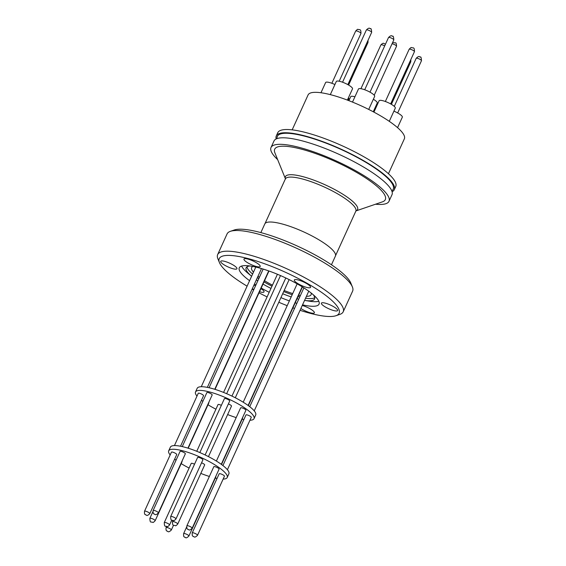 <?xml version="1.0" encoding="UTF-8"?>
<svg xmlns="http://www.w3.org/2000/svg" width="566" height="566" viewBox="0 0 566 566"><rect width="100%" height="100%" fill="white"/><g stroke="black" fill="none" stroke-linecap="round" stroke-linejoin="round"><path stroke-width="0.85" d="M388.446 173.741L404.365 138.804A52.9 12.091 -155.5 0 0 370.15 110.158A52.9 12.091 -155.5 0 0 313.288 92.421A52.9 12.091 -155.5 0 0 308.088 94.925L292.169 129.862M276.187 138.932A64.835 14.815 24.5 0 1 276.293 135.925L277.757 132.713A64.835 14.815 24.5 0 1 284.132 129.635A64.835 14.815 24.5 0 1 353.814 151.37A64.835 14.815 24.5 0 1 395.747 186.483L394.283 189.695A64.835 14.815 24.5 0 1 392.082 191.747M276.293 135.925A64.835 14.815 24.5 0 1 282.667 132.854A64.835 14.815 24.5 0 1 352.349 154.589A64.835 14.815 24.5 0 1 394.283 189.695M277.071 138.571A63.682 14.553 24.5 0 1 362.176 160.185A63.682 14.553 24.5 0 1 391.778 190.841M277.637 159.612A64.835 14.815 24.5 0 1 271.015 147.507L273.994 140.984A64.835 14.815 24.5 0 1 280.368 137.906A64.835 14.815 24.5 0 1 350.043 159.64A64.835 14.815 24.5 0 1 391.976 194.754L389.005 201.277A64.835 14.815 24.5 0 1 382.63 204.347A64.835 14.815 24.5 0 1 375.52 204.22M271.015 147.507A64.835 14.815 24.5 0 1 277.39 144.429A64.835 14.815 24.5 0 1 347.071 166.171A64.835 14.815 24.5 0 1 389.005 201.277M334.916 84.546A8.893 2.031 -155.5 0 0 325.62 82.544L320.972 92.746M368.714 109.429L374.657 96.397A8.893 2.031 -155.5 0 0 370.313 92.343A8.893 2.031 -155.5 0 0 358.462 89.018L352.505 102.099M354.932 96.772A8.893 2.031 -155.5 0 0 350.708 96.694L348.897 100.67M389.281 121.329L395.294 108.134A8.893 2.031 -155.5 0 0 390.95 104.08A8.893 2.031 -155.5 0 0 379.107 100.755L373.921 112.125M347.375 100.09L352.498 88.848A8.893 2.031 -155.5 0 0 346.746 84.037A8.893 2.031 -155.5 0 0 337.187 81.051A8.893 2.031 -155.5 0 0 336.31 81.476L330.318 94.628M274.899 152.855A60.781 13.888 24.5 0 1 298.056 148.313A60.781 13.888 24.5 0 1 355.674 171.887A60.781 13.888 24.5 0 1 382.418 201.857L355.972 210.92A39.655 9.063 24.5 0 0 338.227 191.471A39.655 9.063 24.5 0 0 301.027 176.182A39.655 9.063 24.5 0 0 285.413 178.743L274.899 152.855M260.848 232.598L264.81 223.917A38.792 8.865 24.5 0 1 268.624 222.077A38.792 8.865 24.5 0 1 310.317 235.081A38.792 8.865 24.5 0 1 335.412 256.087L331.457 264.775M302.258 305.47A8.922 2.038 24.5 0 1 310.741 309.178A8.922 2.038 24.5 0 1 314.378 312.828A8.922 2.038 24.5 0 1 313.5 313.246A8.922 2.038 24.5 0 1 300.879 308.498M322.273 302.732A8.922 2.038 24.5 0 1 331.86 305.725A8.922 2.038 24.5 0 1 337.633 310.557A8.922 2.038 24.5 0 1 336.756 310.975A8.922 2.038 24.5 0 1 327.169 307.989A8.922 2.038 24.5 0 1 321.396 303.157A8.922 2.038 24.5 0 1 322.273 302.732M295.183 279.554A8.922 2.038 24.5 0 1 304.777 282.547A8.922 2.038 24.5 0 1 310.543 287.379A8.922 2.038 24.5 0 1 309.666 287.797A8.922 2.038 24.5 0 1 300.079 284.811A8.922 2.038 24.5 0 1 294.306 279.979A8.922 2.038 24.5 0 1 295.183 279.554M244.845 258.648A8.922 2.038 24.5 0 1 254.431 261.641A8.922 2.038 24.5 0 1 260.197 266.473A8.922 2.038 24.5 0 1 259.32 266.89A8.922 2.038 24.5 0 1 249.733 263.905A8.922 2.038 24.5 0 1 243.967 259.072A8.922 2.038 24.5 0 1 244.845 258.648M221.589 260.919A8.922 2.038 24.5 0 1 231.176 263.912A8.922 2.038 24.5 0 1 236.949 268.744A8.922 2.038 24.5 0 1 236.072 269.161A8.922 2.038 24.5 0 1 226.478 266.176A8.922 2.038 24.5 0 1 220.712 261.343A8.922 2.038 24.5 0 1 221.589 260.919M253.915 285.2A8.922 2.038 24.5 0 1 255.528 285.823M260.94 288.61A8.922 2.038 24.5 0 1 264.032 291.915A8.922 2.038 24.5 0 1 263.155 292.339A8.922 2.038 24.5 0 1 259.511 291.752M352.399 286.955L350.835 283.092A65.868 15.056 -155.5 0 0 301.494 247.986A65.868 15.056 -155.5 0 0 237.642 229.322A65.868 15.056 -155.5 0 0 234.31 229.987L230.369 231.338A68.981 15.763 24.5 0 1 233.864 230.638A68.981 15.763 24.5 0 1 300.73 250.186A68.981 15.763 24.5 0 1 352.399 286.955A68.981 15.763 24.5 0 1 352.618 291.122L343.201 311.795A68.981 15.763 24.5 0 1 339.911 314.363L335.971 315.715A65.868 15.056 24.5 0 1 300.058 310.31M247.087 286.17A65.868 15.056 24.5 0 1 219.445 262.61L217.875 258.754A68.981 15.763 24.5 0 1 217.655 254.587L227.079 233.907A68.981 15.763 24.5 0 1 230.369 231.338M217.655 254.587A68.981 15.763 24.5 0 1 224.44 251.318A68.981 15.763 24.5 0 1 309.552 280.347A68.981 15.763 24.5 0 1 343.201 311.795M219.445 262.61A65.868 15.056 24.5 0 1 244.54 257.686A65.868 15.056 24.5 0 1 306.984 283.233A65.868 15.056 24.5 0 1 335.971 315.715M302.548 304.833A43.83 10.018 -155.5 0 0 314.746 306.199A43.83 10.018 -155.5 0 0 319.054 304.119A43.83 10.018 -155.5 0 0 290.705 280.389A43.83 10.018 -155.5 0 0 243.599 265.695A43.83 10.018 -155.5 0 0 239.291 267.775A43.83 10.018 -155.5 0 0 249.585 280.694M313.345 294.822A37.604 8.596 24.5 0 1 314.562 298.968A37.604 8.596 24.5 0 1 310.861 300.751A37.604 8.596 24.5 0 1 304.572 300.397L309.057 301.133A43.83 10.018 -155.5 0 0 316.833 301.621A43.83 10.018 -155.5 0 0 318.814 301.246M251.608 276.258A37.604 8.596 24.5 0 1 246.125 267.782A37.604 8.596 24.5 0 1 249.825 265.999A37.604 8.596 24.5 0 1 250.052 265.978M241.611 266.07A43.83 10.018 -155.5 0 0 248.106 273.357L251.601 276.258M270.98 288.412A37.604 8.596 24.5 0 1 264.471 284.924A37.604 8.596 24.5 0 1 263.006 284.082M257.799 280.835A37.604 8.596 24.5 0 1 256.348 279.852M305.576 298.19A37.604 8.596 -155.5 0 0 311.866 298.544A37.604 8.596 -155.5 0 0 314.724 297.709M306.425 296.329A32.672 7.471 -155.5 0 0 307.869 296.266A32.672 7.471 -155.5 0 0 311.081 294.716A32.672 7.471 -155.5 0 0 311.045 292.926M196.989 396.094A32.156 7.351 24.5 0 1 195.511 391.983L197.187 388.311A32.156 7.351 24.5 0 1 200.343 386.783A32.156 7.351 24.5 0 1 234.904 397.565A32.156 7.351 24.5 0 1 255.705 414.984L254.035 418.656A32.156 7.351 24.5 0 1 250.872 420.177A32.156 7.351 24.5 0 1 249.96 420.234M243.868 419.59A32.156 7.351 24.5 0 1 242.135 419.222M236.192 417.602A32.156 7.351 24.5 0 1 227.638 414.538M215.929 409.204A32.156 7.351 24.5 0 1 208.012 404.761M202.883 401.336A32.156 7.351 24.5 0 1 201.475 400.268M195.511 391.983A32.156 7.351 24.5 0 1 198.673 390.462A32.156 7.351 24.5 0 1 233.234 401.244A32.156 7.351 24.5 0 1 254.035 418.656M227.405 469.723L251.269 417.347A2.908 0.665 -155.5 0 0 249.394 415.777A2.908 0.665 -155.5 0 0 246.274 414.807A2.908 0.665 -155.5 0 0 245.984 414.942L222.919 465.549M221.285 464.318L245.913 410.272A2.908 0.665 -155.5 0 0 244.038 408.694A2.908 0.665 -155.5 0 0 240.918 407.725A2.908 0.665 -155.5 0 0 240.628 407.86L216.382 461.064M205.125 454.958L229.718 400.997A2.908 0.665 -155.5 0 0 228.303 399.674A2.908 0.665 -155.5 0 0 224.433 398.591L199.84 452.559M187.94 448.138L212.172 394.962A2.908 0.665 -155.5 0 0 210.757 393.639A2.908 0.665 -155.5 0 0 206.887 392.556L182.259 446.595M180.526 446.227L203.555 395.705A2.908 0.665 -155.5 0 0 201.673 394.127A2.908 0.665 -155.5 0 0 198.553 393.158A2.908 0.665 -155.5 0 0 198.27 393.292L174.434 445.583M221.348 405.355A2.908 0.665 -155.5 0 0 218.327 404.428A2.908 0.665 -155.5 0 0 218.044 404.57L196.756 451.279M170.168 454.951A32.156 7.351 24.5 0 1 168.689 450.84L170.366 447.168A32.156 7.351 24.5 0 1 173.521 445.64A32.156 7.351 24.5 0 1 208.083 456.422A32.156 7.351 24.5 0 1 228.883 473.834L227.207 477.513A32.156 7.351 24.5 0 1 224.051 479.034A32.156 7.351 24.5 0 1 223.138 479.091M217.047 478.447A32.156 7.351 24.5 0 1 215.313 478.079M209.37 476.459A32.156 7.351 24.5 0 1 200.817 473.395M189.108 468.061A32.156 7.351 24.5 0 1 181.191 463.618M176.061 460.193A32.156 7.351 24.5 0 1 174.653 459.125M168.689 450.84A32.156 7.351 24.5 0 1 171.852 449.319A32.156 7.351 24.5 0 1 206.413 460.094A32.156 7.351 24.5 0 1 227.207 477.513M197.527 535.287L224.447 476.204A2.908 0.665 -155.5 0 0 222.572 474.633A2.908 0.665 -155.5 0 0 219.452 473.657A2.908 0.665 -155.5 0 0 219.162 473.799L192.235 532.882A2.908 0.665 24.5 0 1 192.525 532.74A2.908 0.665 24.5 0 1 196.105 533.964A2.908 0.665 24.5 0 1 197.527 535.287C194.032 538.719 194.11 536.136 193.445 536.568C193.317 535.861 191.902 537.212 192.235 532.882M192.164 528.212L219.092 469.122A2.908 0.665 -155.5 0 0 217.217 467.551A2.908 0.665 -155.5 0 0 214.097 466.575A2.908 0.665 -155.5 0 0 213.806 466.717L186.879 525.8A2.908 0.665 24.5 0 1 187.169 525.665A2.908 0.665 24.5 0 1 190.749 526.889A2.908 0.665 24.5 0 1 192.164 528.212C188.676 531.644 188.754 529.054 188.089 529.486C187.962 528.778 186.539 530.137 186.879 525.8M175.969 518.937L202.897 459.854A2.908 0.665 -155.5 0 0 201.482 458.531A2.908 0.665 -155.5 0 0 197.612 457.441L170.684 516.525A2.908 0.665 24.5 0 1 170.974 516.39A2.908 0.665 24.5 0 1 174.554 517.614A2.908 0.665 24.5 0 1 175.969 518.937C174.583 520.387 173.812 520.946 173.649 520.593C172.255 519.8 170.628 521.824 170.684 516.525M158.423 512.902L185.351 453.819A2.908 0.665 -155.5 0 0 183.936 452.496A2.908 0.665 -155.5 0 0 180.066 451.406L153.138 510.497A2.908 0.665 24.5 0 1 157.008 511.579A2.908 0.665 24.5 0 1 158.423 512.902C154.935 516.333 155.013 513.744 154.348 514.176C154.221 513.468 152.799 514.827 153.138 510.497M149.806 513.638L176.734 454.555A2.908 0.665 -155.5 0 0 174.852 452.984A2.908 0.665 -155.5 0 0 171.731 452.008A2.908 0.665 -155.5 0 0 171.448 452.149L144.521 511.232A2.908 0.665 24.5 0 1 144.804 511.098A2.908 0.665 24.5 0 1 148.391 512.315A2.908 0.665 24.5 0 1 149.806 513.638C146.318 517.069 146.396 514.487 145.731 514.918C145.604 514.211 144.181 515.562 144.521 511.232M194.527 464.205A2.908 0.665 -155.5 0 0 191.506 463.285A2.908 0.665 -155.5 0 0 191.223 463.42L164.274 522.552A2.908 0.665 24.5 0 1 164.557 522.418A2.908 0.665 24.5 0 1 167.685 523.387A2.908 0.665 24.5 0 1 169.559 524.965C168.194 526.394 167.43 526.939 167.274 526.592C165.357 525.651 164.416 527.788 164.274 522.552M172.934 520.578L172.439 521.654A2.908 0.665 24.5 0 1 172.729 521.512A2.908 0.665 24.5 0 1 175.849 522.489A2.908 0.665 24.5 0 1 177.731 524.059L204.673 464.927A2.908 0.665 -155.5 0 0 201.553 462.804M186.624 527.024L183.617 533.618A2.908 0.665 24.5 0 1 187.488 534.707A2.908 0.665 24.5 0 1 188.903 536.03L215.83 476.947A2.908 0.665 -155.5 0 0 215.696 476.572M152.884 511.714L149.877 518.315A2.908 0.665 24.5 0 1 150.16 518.173A2.908 0.665 24.5 0 1 153.287 519.149A2.908 0.665 24.5 0 1 155.162 520.72L182.089 461.637A2.908 0.665 -155.5 0 0 181.955 461.269M208.465 456.613L231.494 406.077A2.908 0.665 -155.5 0 0 228.374 403.954M221.511 464.481L242.651 418.09A2.908 0.665 -155.5 0 0 242.517 417.722M188.202 448.215L208.911 402.78A2.908 0.665 -155.5 0 0 208.776 402.412M252.995 266.473A32.672 7.471 -155.5 0 0 251.615 267.619A32.672 7.471 -155.5 0 0 253.462 272.189M257.983 276.272A32.672 7.471 -155.5 0 0 259.398 277.333M264.534 280.729A32.672 7.471 -155.5 0 0 272.458 285.165M284.167 290.5A32.672 7.471 -155.5 0 0 292.714 293.577M298.65 295.219A32.672 7.471 -155.5 0 0 300.376 295.594M246.974 266.834A37.604 8.596 -155.5 0 0 252.613 274.05M257.353 277.651A37.604 8.596 -155.5 0 0 258.804 278.635M264.011 281.875A37.604 8.596 -155.5 0 0 271.984 286.205M283.693 291.54A37.604 8.596 -155.5 0 0 292.19 294.716M298.056 296.52A37.604 8.596 -155.5 0 0 299.747 296.966M298.742 299.173A37.604 8.596 24.5 0 1 297.051 298.728M291.186 296.924A37.604 8.596 24.5 0 1 282.689 293.747M254.459 284.005A43.83 10.018 -155.5 0 0 255.931 284.939M261.195 288.052A43.83 10.018 -155.5 0 0 269.211 292.297M280.92 297.631A43.83 10.018 -155.5 0 0 289.375 300.893M295.183 302.824A43.83 10.018 -155.5 0 0 296.853 303.326M294.532 308.42A65.868 15.056 24.5 0 1 292.898 307.833M287.195 305.682A65.868 15.056 24.5 0 1 278.812 302.251M267.102 296.909A65.868 15.056 24.5 0 1 259.016 292.841M253.646 289.948A65.868 15.056 24.5 0 1 252.132 289.099M253.858 289.495A8.922 2.038 24.5 0 1 252.323 288.681M348.196 100.401L348.847 98.972A8.893 2.031 -155.5 0 0 348.415 97.812M373.263 111.771L377.239 103.04A8.893 2.031 -155.5 0 0 373.355 99.248M397.558 127.647L402.327 117.19A8.893 2.031 -155.5 0 0 393.922 111.148M355.674 31.038C357.061 29.588 357.839 29.029 358.002 29.382C359.396 30.175 361.016 28.151 360.959 33.451A2.908 0.665 -155.5 0 0 359.085 31.873A2.908 0.665 -155.5 0 0 355.964 30.904A2.908 0.665 -155.5 0 0 355.674 31.038L331.867 83.28M388.517 37.519C392.012 34.087 391.934 36.67 392.599 36.238C393.236 35.729 393.639 36.96 393.809 39.924A2.908 0.665 -155.5 0 0 392.387 38.601A2.908 0.665 -155.5 0 0 388.517 37.519L364.716 89.753M416.194 58.305C419.682 54.881 419.604 57.463 420.269 57.032C420.913 56.522 421.316 57.746 421.479 60.718A2.908 0.665 -155.5 0 0 420.064 59.395A2.908 0.665 -155.5 0 0 416.477 58.171A2.908 0.665 -155.5 0 0 416.194 58.305L394.283 106.38M384.696 45.91A2.908 0.665 -155.5 0 0 381.194 44.728A2.908 0.665 -155.5 0 0 380.911 44.87C383.84 41.891 383.925 44.014 384.958 43.893L385.46 44.233M409.161 49.256C410.548 47.799 411.319 47.247 411.482 47.594C412.876 48.386 414.503 46.362 414.446 51.662A2.908 0.665 -155.5 0 0 413.024 50.339A2.908 0.665 -155.5 0 0 409.444 49.115A2.908 0.665 -155.5 0 0 409.161 49.256L385.354 101.491M366.365 29.97C369.853 26.538 369.782 29.128 370.44 28.696C371.084 28.187 371.487 29.411 371.65 32.382A2.908 0.665 -155.5 0 0 370.235 31.059A2.908 0.665 -155.5 0 0 366.655 29.835A2.908 0.665 -155.5 0 0 366.365 29.97L342.557 82.212M335.553 255.648L355.851 211.118A38.743 8.858 -155.5 0 0 336.954 193.459A38.743 8.858 -155.5 0 0 285.342 178.983L285.526 179.054M392.613 42.542L395.301 42.86C396.044 42.549 396.455 43.681 396.54 46.242A2.908 0.665 -155.5 0 0 395.125 44.919A2.908 0.665 -155.5 0 0 392.068 43.731M166.071 527.583A2.908 0.665 24.5 0 1 169.941 528.672A2.908 0.665 24.5 0 1 171.356 529.995C167.869 533.427 167.946 530.837 167.281 531.269C167.154 530.561 165.732 531.92 166.071 527.583L166.538 526.571M410.845 59.557L410.789 61.786A2.908 0.665 -155.5 0 0 410.194 60.994M368.056 40.271L367.999 42.5A2.908 0.665 -155.5 0 0 367.398 41.707M360.938 88.699L380.911 44.87M265.044 223.52L285.342 178.983M255.797 267.067L201.255 386.734M280.495 275.571L226.662 393.703M303.885 287.889L249.74 406.692M297.15 283.842L243.21 402.207M263.162 269.069L209.08 387.738M277.425 274.262L223.577 392.422M149.877 518.315C150.082 523.677 150.889 521.399 152.841 522.383C153.004 522.729 153.775 522.177 155.162 520.72M183.617 533.618C183.278 537.955 184.7 536.596 184.827 537.304C185.492 536.872 185.415 539.462 188.903 536.03M172.439 521.654C172.588 526.882 173.521 524.746 175.439 525.694C175.594 526.033 176.359 525.496 177.731 524.059M171.76 520.133L169.559 524.965M173.536 525.22L171.356 529.995M289.134 279.597L235.286 397.764M302.414 286.955L248.333 405.631M268.97 271.001L215.023 389.366M268.709 270.909L214.762 389.281M302.18 286.813L248.106 405.461M308.76 291.2L254.226 410.874M285.788 277.977L231.947 396.108M261.492 268.567L207.347 387.377M391.396 104.335L410.789 61.786M348.606 85.056L367.999 42.5M347.849 84.617L371.65 32.382M390.639 103.903L414.446 51.662M374.218 95.23L396.54 46.242M397.672 112.952L421.479 60.718M370.001 92.166L393.809 39.924M339.19 81.228L360.959 33.451"/></g></svg>
